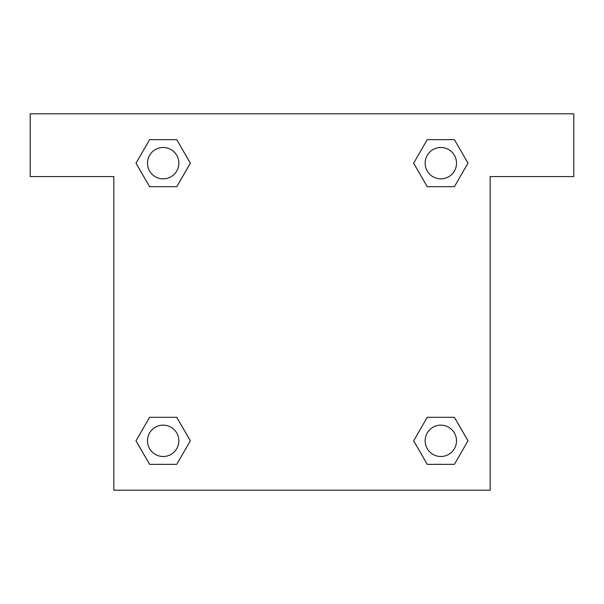<?xml version="1.0" encoding="UTF-8"?>
<svg xmlns="http://www.w3.org/2000/svg" width="604" height="604" viewBox="0 0 604 604"><rect width="100%" height="100%" fill="white"/><g stroke="black" fill="none" stroke-linecap="round" stroke-linejoin="round"><path stroke-width="0.91" d="M437.228 186.696L454.404 186.696L427.247 186.696L413.664 163.171L427.247 139.652L454.404 139.652L467.987 163.171L454.404 186.696L427.247 186.696L437.228 186.696L427.247 186.696L414.223 164.197A177.712 177.712 0 0 1 414.291 164.258M454.404 417.304L427.247 417.304L454.404 417.304L467.987 440.829L454.404 464.348L427.247 464.348L413.664 440.829L427.247 417.304L454.404 417.304L468.017 440.807M166.772 186.696L149.596 186.696L176.753 186.696L149.596 186.696L136.013 163.171L149.596 139.652L176.753 139.652L190.335 163.171L176.753 186.696L166.772 186.696L176.753 186.696L189.777 164.197M166.772 417.304L149.596 417.304L176.753 417.304L190.335 440.829L176.753 464.348L149.596 464.348L136.013 440.829L149.596 417.304L176.753 417.304L166.772 417.304L176.753 417.304L189.777 439.803A177.712 177.712 0 0 1 189.709 439.742M573.8 113.831L30.2 113.831L30.2 176.557L113.831 176.557L113.831 490.169L490.169 490.169L490.169 176.557L573.8 176.557L573.8 113.831M149.596 186.696L135.983 163.193M176.753 139.652L149.596 139.652L176.753 139.652L190.366 163.155M176.753 417.304L190.366 440.807M149.596 464.348L176.753 464.348L149.596 464.348L135.983 440.844M427.247 464.348L454.404 464.348L427.247 464.348L413.634 440.844M427.247 186.696L413.634 163.193M454.404 139.652L427.247 139.652L454.404 139.652L468.017 163.155M456.511 440.829A15.681 15.681 0 0 0 432.985 427.247A15.681 15.681 0 0 0 432.985 454.404A15.681 15.681 0 0 0 456.511 440.829M178.852 440.829A15.681 15.681 0 0 0 155.334 427.247A15.681 15.681 0 0 0 155.334 454.404A15.681 15.681 0 0 0 178.852 440.829M456.511 163.171A15.681 15.681 0 0 0 432.985 149.596A15.681 15.681 0 0 0 432.985 176.753A15.681 15.681 0 0 0 456.511 163.171M178.852 163.171A15.681 15.681 0 0 0 155.334 149.596A15.681 15.681 0 0 0 155.334 176.753A15.681 15.681 0 0 0 178.852 163.171M427.247 417.304L437.228 417.304"/></g></svg>
